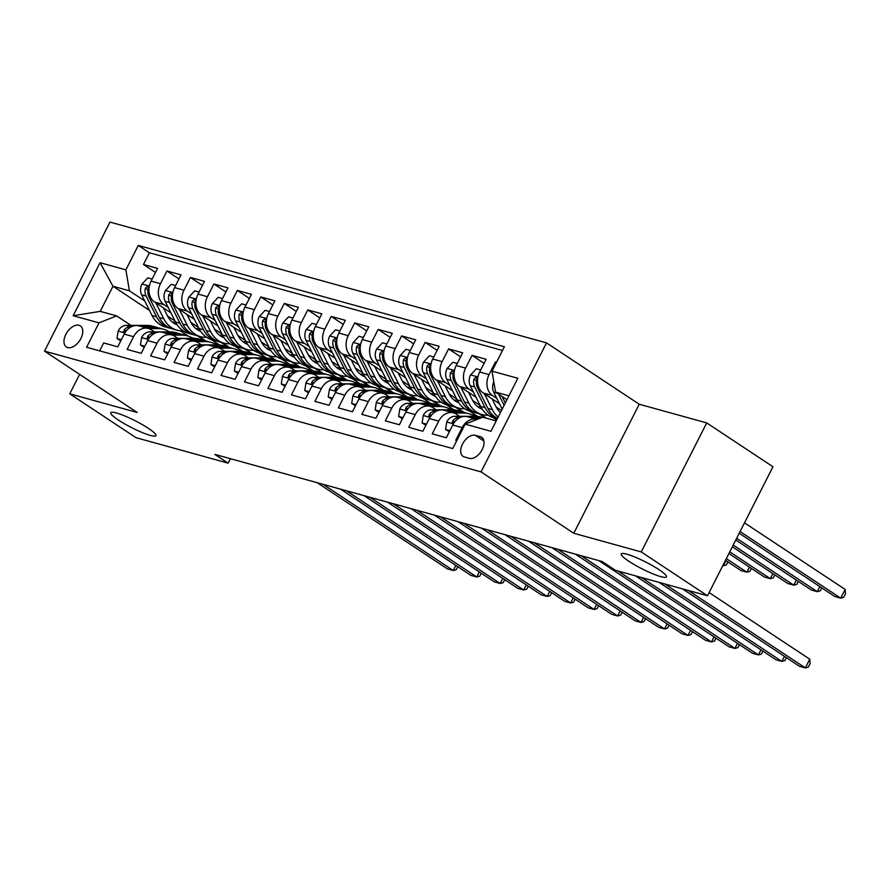 <?xml version="1.0" encoding="UTF-8"?>
<svg xmlns="http://www.w3.org/2000/svg" width="890" height="890" viewBox="0 0 890 890"><rect width="100%" height="100%" fill="white"/><g stroke="black" fill="none" stroke-linecap="round" stroke-linejoin="round"><path stroke-width="1.33" d="M148.396 428.346A25.321 3.872 26.9 0 1 155.961 435.644A25.321 3.872 26.9 0 1 141.866 432.384A25.321 3.872 26.9 0 1 118.359 420.036A25.321 3.872 26.9 0 1 110.794 412.726A25.321 3.872 26.9 0 1 124.889 415.997A25.321 3.872 26.9 0 1 148.396 428.346M658.878 569.578A25.321 3.872 26.9 0 1 666.443 576.876A25.321 3.872 26.9 0 1 652.348 573.616A25.321 3.872 26.9 0 1 628.841 561.256A25.321 3.872 26.9 0 1 621.276 553.958A25.321 3.872 26.9 0 1 635.371 557.218A25.321 3.872 26.9 0 1 658.878 569.578M67.696 347.601A12.66 7.543 -56.5 0 0 80.3 339.579A12.66 7.543 -56.5 0 0 80.345 325.885A12.66 7.543 -56.5 0 0 79.021 325.284A12.66 7.543 -56.5 0 0 66.427 333.305A12.66 7.543 -56.5 0 0 66.372 347A12.66 7.543 -56.5 0 0 67.696 347.601M546.516 342.873L109.96 222.088L44.5 351.127L481.056 471.9L546.516 342.873L639.243 404.238L573.783 533.266L641.256 551.933L706.716 422.906L639.243 404.238M706.716 422.906L772.954 466.749L707.494 595.777L641.256 551.933M99.636 350.871L103.663 342.939L117.747 346.844L124.2 334.117L133.589 336.709A15.831 12.471 -74.5 0 1 148.407 328.466A15.831 12.471 -74.5 0 1 151.267 329.778L154.448 331.881M133.589 336.709L127.125 349.436L141.21 353.33L147.673 340.603L157.063 343.206A15.831 12.471 -74.5 0 1 171.881 334.963A15.831 12.471 -74.5 0 1 174.729 336.264L177.911 338.378M157.063 343.206L150.599 355.933L164.683 359.827L171.136 347.1L180.525 349.692A15.831 12.471 -74.5 0 1 195.344 341.46A15.831 12.471 -74.5 0 1 198.203 342.761L201.385 344.864M180.525 349.692L174.073 362.419L188.157 366.324L194.61 353.597L203.999 356.189A15.831 12.471 -74.5 0 1 218.818 347.945A15.831 12.471 -74.5 0 1 221.677 349.258L224.859 351.361M203.999 356.189L197.547 368.916L211.62 372.81L218.083 360.083L227.473 362.686A15.831 12.471 -74.5 0 1 242.291 354.443A15.831 12.471 -74.5 0 1 245.139 355.744L248.321 357.858M227.473 362.686L221.009 375.413L235.094 379.307L241.557 366.58L250.936 369.172A15.831 12.471 -74.5 0 1 265.754 360.94A15.831 12.471 -74.5 0 1 268.613 362.241L271.795 364.344M250.936 369.172L244.483 381.899L258.567 385.804L265.02 373.077L274.409 375.669A15.831 12.471 -74.5 0 1 289.228 367.425A15.831 12.471 -74.5 0 1 292.087 368.738L295.269 370.841M274.409 375.669L267.957 388.396L282.041 392.29L288.493 379.563L297.883 382.166A15.831 12.471 -74.5 0 1 312.702 373.922A15.831 12.471 -74.5 0 1 315.561 375.224L318.742 377.338M297.883 382.166L291.419 394.893L305.504 398.787L311.967 386.06L321.357 388.652A15.831 12.471 -74.5 0 1 336.175 380.419A15.831 12.471 -74.5 0 1 339.023 381.721L342.205 383.824M321.357 388.652L314.893 401.379L328.977 405.284L335.43 392.546L344.819 395.149A15.831 12.471 -74.5 0 1 359.638 386.905A15.831 12.471 -74.5 0 1 362.497 388.218L365.679 390.321M344.819 395.149L338.367 407.876L352.451 411.77L358.904 399.043L368.293 401.646A15.831 12.471 -74.5 0 1 383.112 393.402A15.831 12.471 -74.5 0 1 385.971 394.704L389.153 396.818M368.293 401.646L361.841 414.373L375.914 418.267L382.377 405.54L391.767 408.132A15.831 12.471 -74.5 0 1 406.585 399.899A15.831 12.471 -74.5 0 1 409.433 401.201L412.615 403.303M391.767 408.132L385.303 420.859L399.387 424.764L405.851 412.026L415.23 414.629A15.831 12.471 -74.5 0 1 430.048 406.385A15.831 12.471 -74.5 0 1 432.907 407.698L436.089 409.801M415.23 414.629L408.777 427.356L422.861 431.25L429.314 418.522L438.703 421.126A15.831 12.471 -74.5 0 1 453.522 412.882A15.831 12.471 -74.5 0 1 456.381 414.184L459.563 416.298M438.703 421.126L432.251 433.853L446.335 437.747L452.788 425.02A15.831 12.471 -74.5 0 1 467.606 416.776L476.995 419.379A15.831 12.471 -74.5 0 1 477.162 419.424M496.576 362.174L495.53 361.874L496.42 362.475M499.513 403.771L483.203 392.98A15.831 12.471 -74.5 0 1 479.677 372.009L486.14 359.282L472.056 355.388L484.082 363.343M476.039 397.274L459.73 386.483A15.831 12.471 105.5 0 1 456.214 365.523L462.666 352.785L448.582 348.891L460.608 356.846M452.576 390.788L436.256 379.986A15.831 12.471 105.5 0 1 432.74 359.026L439.193 346.299L425.109 342.405L437.135 350.36M429.102 384.291L412.793 373.5A15.831 12.471 105.5 0 1 409.267 352.529L415.73 339.802L401.646 335.908L413.661 343.863M405.629 377.794L389.319 367.003A15.831 12.471 105.5 0 1 385.793 346.043L392.256 333.305L378.172 329.411L390.198 337.366M382.155 371.308L365.846 360.506A15.831 12.471 105.5 0 1 362.33 339.546L368.783 326.819L354.698 322.925L366.724 330.88M358.692 364.811L342.372 354.02A15.831 12.471 105.5 0 1 338.856 333.049L345.309 320.322L331.236 316.428L343.251 324.383M335.219 358.314L318.909 347.523A15.831 12.471 105.5 0 1 315.383 326.563L321.846 313.825L307.762 309.931L319.788 317.886M311.745 351.828L295.435 341.026A15.831 12.471 105.5 0 1 291.92 320.066L298.373 307.339L284.288 303.445L296.314 311.4M288.282 345.331L271.962 334.54A15.831 12.471 105.5 0 1 268.446 313.569L274.899 300.842L260.815 296.949L272.841 304.903M264.808 338.834L248.499 328.043A15.831 12.471 105.5 0 1 244.972 307.083L251.436 294.345L237.352 290.452L249.367 298.406M241.335 332.348L225.025 321.546A15.831 12.471 105.5 0 1 221.499 300.586L227.962 287.859L213.878 283.966L225.904 291.92M217.861 325.851L201.552 315.06A15.831 12.471 105.5 0 1 198.036 294.089L204.489 281.362L190.404 277.469L202.431 285.423M194.398 319.354L178.078 308.563A15.831 12.471 105.5 0 1 174.562 287.603L181.015 274.865L166.942 270.972L178.957 278.926M707.494 595.777L615.368 570.29L602.118 561.523L214.857 454.389L228.107 463.156L230.377 458.673M480.422 436.723L475.26 435.299A12.271 7.309 -56.5 0 0 463.067 443.075A12.271 7.309 -56.5 0 0 463.011 456.336A12.271 7.309 -56.5 0 0 464.291 456.926L469.453 458.35A12.271 7.309 -56.5 0 0 481.657 450.574A12.271 7.309 -56.5 0 0 481.713 437.313A12.271 7.309 -56.5 0 0 480.422 436.723L482.747 438.269M149.487 310.432L112.974 286.257L100.236 311.367L116.668 315.917L98.99 322.848L86.608 347.267L452.743 448.56L465.136 424.141L482.803 417.21L496.208 420.914M98.99 322.848L73.169 315.705L100.069 262.706L125.879 269.848L138.262 245.429L504.407 346.733L492.025 371.141L517.835 378.283L490.946 431.283L465.136 424.141M228.229 347.178L220.842 342.283M198.47 327.487L191.016 322.547M168.21 307.451L164.005 304.669A15.831 12.471 -74.5 0 1 160.478 283.699L166.942 270.972M219.43 344.975L211.408 339.668M170.924 312.868L154.615 302.066L164.005 304.669M251.703 353.675L244.305 348.78M221.944 333.973L214.479 329.033M191.673 313.947L187.467 311.155A15.831 12.471 -74.5 0 1 183.952 290.196L190.404 277.469M242.903 351.461L234.882 346.154M275.166 360.161L267.779 355.277M245.417 340.47L237.953 335.53M215.146 320.433L210.941 317.652A15.831 12.471 -74.5 0 1 207.426 296.693L213.878 283.966M266.377 357.958L258.356 352.651M298.639 366.658L291.252 361.763M268.88 346.966L261.426 342.027M238.62 326.93L234.415 324.149A15.831 12.471 -74.5 0 1 230.888 303.178L237.352 290.452M289.84 364.455L281.83 359.148M322.113 373.155L314.726 368.26M292.354 353.452L284.889 348.513M262.083 333.427L257.877 330.635A15.831 12.471 -74.5 0 1 254.362 309.675L260.815 296.949M313.313 370.941L305.292 365.634M345.587 379.641L338.189 374.757M315.828 359.949L308.363 355.01M285.557 339.913L281.351 337.132A15.831 12.471 -74.5 0 1 277.836 316.173L284.288 303.445M336.787 377.438L328.766 372.131M369.05 386.138L361.663 381.243M339.29 366.446L331.837 361.507M309.03 346.41L304.825 343.629A15.831 12.471 -74.5 0 1 301.298 322.658L307.762 309.931M360.25 383.935L352.24 378.628M392.523 392.635L385.136 387.74M362.764 372.932L355.31 367.993M332.504 352.907L328.299 350.115A15.831 12.471 -74.5 0 1 324.772 329.155L331.236 316.428M383.724 390.421L375.702 385.114M415.997 399.12L408.599 394.237M386.238 379.429L378.773 374.49M355.967 359.393L351.761 356.612A15.831 12.471 -74.5 0 1 348.246 335.652L354.698 322.925M407.197 396.918L399.176 391.611M439.46 405.618L432.073 400.723M409.712 385.926L402.247 380.987M379.44 365.89L375.235 363.109A15.831 12.471 -74.5 0 1 371.72 342.138L378.172 329.411M430.671 403.415L422.65 398.108M462.934 412.115L455.547 407.22M433.174 392.412L425.72 387.473M402.914 372.387L398.709 369.595A15.831 12.471 -74.5 0 1 395.182 348.635L401.646 335.908M454.134 409.901L446.124 404.594M485.373 417.922L479.02 413.716M456.648 398.909L449.183 393.97M426.377 378.873L422.172 376.092A15.831 12.471 -74.5 0 1 418.656 355.132L425.109 342.405M477.607 416.398L469.586 411.091M480.122 405.406L472.657 400.467M449.851 385.37L445.645 382.589A15.831 12.471 -74.5 0 1 442.13 361.618L448.582 348.891M496.687 419.98L493.06 417.588M501.493 410.501L496.13 406.953M473.324 391.856L469.119 389.075A15.831 12.471 -74.5 0 1 465.592 368.115L472.056 355.388M496.798 398.353L492.593 395.572A15.831 12.471 -74.5 0 1 489.066 374.612L495.53 361.874M502.505 350.482L149.398 252.793L143.468 264.486L155.494 272.44M154.615 302.066A15.831 12.471 105.5 0 1 151.089 281.107L157.552 268.38L143.468 264.486M456.77 440.628L455.713 440.339L462.177 427.612A15.831 12.471 -74.5 0 1 476.995 419.379M116.668 315.917L130.975 325.384M508.947 395.805L495.541 392.101L492.025 371.141M506.989 399.677L495.541 392.101M79.622 374.367L69.754 393.825L135.981 437.669L228.107 463.156M69.754 393.825L137.227 412.493L44.5 351.127M573.783 533.266L481.056 471.9M188.28 336.108L180.158 330.735M204.756 340.681L197.369 335.797M174.996 320.99L167.542 316.05M144.736 300.954L129.406 290.808L112.974 286.257L100.069 262.706M194.376 338.378L191.695 337.644M477.463 416.298L471.611 414.684M453.989 409.801L448.148 408.187M430.515 403.315L424.675 401.69M407.053 396.818L401.201 395.205M383.579 390.321L377.727 388.707M360.105 383.835L354.264 382.211M336.631 377.338L330.791 375.725M313.169 370.841L307.317 369.228M289.695 364.355L283.854 362.731M266.221 357.858L260.381 356.245M242.759 351.372L236.907 349.748M219.285 344.875L213.433 343.251M453.522 412.882L444.132 410.279A15.831 12.471 105.5 0 0 429.314 418.522M480.222 414.05L486.585 418.255M430.048 406.385L420.67 403.793A15.831 12.471 105.5 0 0 405.851 412.026M456.759 407.553L464.035 412.382M406.585 399.899L397.196 397.296A15.831 12.471 105.5 0 0 382.377 405.54M433.285 401.056L440.572 405.885M383.112 393.402L373.722 390.799A15.831 12.471 105.5 0 0 358.904 399.043M409.812 394.57L417.099 399.387M359.638 386.905L350.248 384.313A15.831 12.471 105.5 0 0 335.43 392.546M386.338 388.073L393.625 392.902M336.175 380.419L326.786 377.816A15.831 12.471 105.5 0 0 311.967 386.06M362.875 381.576L370.162 386.405M312.702 373.922L303.312 371.319A15.831 12.471 105.5 0 0 288.493 379.563M339.401 375.091L346.688 379.908M289.228 367.425L279.838 364.833A15.831 12.471 105.5 0 0 265.02 373.077M315.928 368.594L323.215 373.422M265.754 360.94L256.376 358.336A15.831 12.471 105.5 0 0 241.557 366.58M292.465 362.097L299.741 366.925M242.291 354.443L232.902 351.839A15.831 12.471 105.5 0 0 218.083 360.083M268.991 355.611L276.278 360.428M218.818 347.945L209.428 345.353A15.831 12.471 105.5 0 0 194.61 353.597M245.518 349.114L252.805 353.942M195.344 341.46L185.954 338.856A15.831 12.471 105.5 0 0 171.136 347.1M222.044 342.617L229.331 347.445M171.881 334.963L162.492 332.359A15.831 12.471 105.5 0 0 147.673 340.603M198.581 336.131L205.868 340.948M149.398 252.793L138.262 245.429M125.879 269.848L129.406 290.808M148.407 328.466L139.018 325.874A15.831 12.471 105.5 0 0 124.2 334.117M73.169 315.705L100.236 311.367M688.37 590.482L805.339 667.912L799.465 666.287L682.497 588.869M709.119 592.573L809.755 659.19L805.339 667.912L808.343 667.088L810.111 663.595L809.755 659.19M493.817 381.843A10.491 8.266 105.5 0 0 493.716 392.223L502.194 409.122M739.223 533.244L834.853 596.534L840.716 598.158L845.144 589.447L744.496 522.831M498.467 394.036L504.129 405.317M505.342 402.914L502.094 396.439M845.144 589.447L845.5 593.852L843.731 597.335L840.716 598.158L740.08 531.541M449.928 430.649L445.579 429.436L446.769 421.816A10.491 8.266 -74.5 0 1 454.734 416.298L475.627 416.298A30.271 23.863 -74.5 0 1 480.711 416.976L482.28 417.421M445.579 429.436L449.339 431.806M664.897 583.996L781.865 661.415L776.002 659.79L659.034 582.372M481.801 417.61A30.271 23.863 105.5 0 0 480.088 417.532L470.32 417.532M473.135 418.311L480.01 418.311M460.152 417.521L459.195 417.521A10.491 8.266 105.5 0 0 452.888 420.647L452.354 422.416L454.2 422.672M786.382 657.621L784.88 660.591L781.865 661.415L784.446 656.342M454.067 413.049L463.89 413.049A30.271 23.863 -74.5 0 1 468.974 413.739A30.271 23.863 -74.5 0 1 474.537 416.298M426.466 424.152L422.105 422.95L423.295 415.319A10.491 8.266 -74.5 0 1 431.272 409.801L452.153 409.801A30.271 23.863 -74.5 0 1 457.238 410.49L461.699 411.725A30.271 23.863 105.5 0 0 456.615 411.035L446.847 411.035M422.105 422.95L425.876 425.309M641.423 577.499L758.391 654.918L752.528 653.293L635.56 575.875M449.661 411.814L459.429 411.814A30.271 23.863 -74.5 0 1 464.513 412.504L468.974 413.739M463.089 412.17A30.271 23.863 105.5 0 0 461.699 411.725M436.69 411.035L435.722 411.035A10.491 8.266 105.5 0 0 429.414 414.161L428.891 415.919L430.727 416.175M762.908 651.124L761.406 654.094L758.391 654.918L760.972 649.845M430.593 406.552L440.416 406.552A30.271 23.863 -74.5 0 1 445.501 407.242A30.271 23.863 -74.5 0 1 451.063 409.801M402.992 417.655L398.642 416.453L399.832 408.833A10.491 8.266 -74.5 0 1 407.798 403.303L428.691 403.303A30.271 23.863 -74.5 0 1 433.764 403.993L438.225 405.228A30.271 23.863 105.5 0 0 433.141 404.538L423.373 404.538M398.642 416.453L402.402 418.823M617.96 571.002L734.929 648.432L729.055 646.808L598.837 560.611M426.199 405.317L435.966 405.317A30.271 23.863 -74.5 0 1 441.04 406.007L445.501 407.242M439.616 405.673A30.271 23.863 105.5 0 0 438.225 405.228M413.216 404.538L412.259 404.538A10.491 8.266 105.5 0 0 405.94 407.665L405.417 409.422L407.264 409.678M739.445 644.638L737.932 647.609L734.929 648.432L737.499 643.348M407.119 400.066L416.954 400.066A30.271 23.863 -74.5 0 1 422.027 400.745A30.271 23.863 -74.5 0 1 427.589 403.303M379.518 411.169L375.168 409.956L376.359 402.336A10.491 8.266 -74.5 0 1 384.324 396.818L405.217 396.818A30.271 23.863 -74.5 0 1 410.301 397.496L414.751 398.731A30.271 23.863 105.5 0 0 409.678 398.053L399.91 398.053M375.168 409.956L378.929 412.326M581.237 555.749L711.455 641.935L705.581 640.31L575.374 554.125M402.725 398.831L412.493 398.831A30.271 23.863 -74.5 0 1 417.577 399.51L422.027 400.745M416.153 399.176A30.271 23.863 105.5 0 0 414.751 398.731M389.742 398.041L388.785 398.041A10.491 8.266 105.5 0 0 382.478 401.168L381.944 402.936L383.79 403.192M715.972 638.141L714.47 641.111L711.455 641.935L714.025 636.862M480.722 369.962L476.361 368.76L470.476 375.091A10.491 8.266 105.5 0 0 470.243 385.726L480.633 406.43A30.271 23.863 105.5 0 0 493.761 417.788L497.299 418.767A30.271 23.863 105.5 0 1 485.095 407.665L480.633 406.43M484.382 393.758L492.37 409.678A30.271 23.863 105.5 0 0 498.133 417.121M492.048 398.831L495.975 406.641A25.131 19.803 105.5 0 0 500.447 412.56M497.477 418.422A30.271 23.863 -74.5 0 1 487.909 408.443L477.518 387.74A10.491 8.266 -74.5 0 1 476.751 379.93L476.706 377.794L475.95 377.215L473.936 379.151A10.491 8.266 105.5 0 0 474.704 386.961L485.095 407.665M735.785 540.008L811.38 590.048L817.254 591.672L736.642 538.317M821.77 587.878L820.257 590.849L817.254 591.672L819.823 586.588M457.249 363.476L452.888 362.263L447.003 368.594A10.491 8.266 105.5 0 0 446.769 379.229L457.16 399.933A30.271 23.863 105.5 0 0 470.287 411.302L474.748 412.526A30.271 23.863 105.5 0 0 476.172 412.871M477.852 406.786A25.131 19.803 105.5 0 0 480.544 406.252M460.909 387.261L468.897 403.181A30.271 23.863 105.5 0 0 482.024 414.54A30.271 23.863 105.5 0 0 488.154 415.196M468.574 392.334L472.501 400.155A25.131 19.803 105.5 0 0 482.269 409.233M482.024 414.54L477.563 413.305A30.271 23.863 -74.5 0 1 464.435 401.946L454.045 381.243A10.491 8.266 -74.5 0 1 453.288 373.433L453.244 371.297L452.476 370.718L450.462 372.654A10.491 8.266 105.5 0 0 451.23 380.464L461.621 401.168A30.271 23.863 105.5 0 0 474.748 412.526M481.546 408.098A25.131 19.803 -74.5 0 1 479.877 408.132M481.212 408.799A25.131 19.803 105.5 0 0 482.035 408.888M732.348 546.772L787.906 583.551L793.78 585.175L733.204 545.081M798.297 581.381L796.795 584.352L793.78 585.175L796.35 580.102M433.775 356.979L429.425 355.778L423.54 362.097A10.491 8.266 105.5 0 0 423.306 372.743L433.697 393.436A30.271 23.863 105.5 0 0 446.813 404.805L451.274 406.04A30.271 23.863 105.5 0 0 452.699 406.374M454.378 400.3A25.131 19.803 105.5 0 0 457.071 399.755M437.435 380.764L445.423 396.684A30.271 23.863 105.5 0 0 458.55 408.054A30.271 23.863 105.5 0 0 464.691 408.71M445.111 385.848L449.027 393.658A25.131 19.803 105.5 0 0 458.795 402.736M458.55 408.054L454.089 406.819A30.271 23.863 -74.5 0 1 440.973 395.449L430.582 374.757A10.491 8.266 -74.5 0 1 429.814 366.947L429.77 364.8L429.002 364.233L427 366.168A10.491 8.266 105.5 0 0 427.767 373.978L438.147 394.671A30.271 23.863 105.5 0 0 451.274 406.04M458.083 401.601A25.131 19.803 -74.5 0 1 456.403 401.646M457.738 402.313A25.131 19.803 105.5 0 0 458.572 402.391M728.921 553.547L764.443 577.054L770.306 578.678L729.778 551.856M774.823 574.884L773.321 577.855L770.306 578.678L772.887 573.605M410.301 350.482L405.951 349.281L400.066 355.611A10.491 8.266 105.5 0 0 399.832 366.246L410.223 386.95A30.271 23.863 105.5 0 0 423.351 398.308L427.801 399.543A30.271 23.863 105.5 0 0 429.225 399.877M430.905 393.803A25.131 19.803 105.5 0 0 433.608 393.258M413.972 374.278L421.96 390.198A30.271 23.863 105.5 0 0 435.077 401.557A30.271 23.863 105.5 0 0 441.218 402.213M421.637 379.351L425.553 387.172A25.131 19.803 105.5 0 0 435.321 396.239M435.077 401.557L430.627 400.322A30.271 23.863 -74.5 0 1 417.499 388.963L407.108 368.26A10.491 8.266 -74.5 0 1 406.341 360.45L406.296 358.314L405.54 357.736L403.526 359.671A10.491 8.266 105.5 0 0 404.294 367.481L414.684 388.185A30.271 23.863 105.5 0 0 427.801 399.543M434.609 395.116A25.131 19.803 -74.5 0 1 432.941 395.149M434.264 395.816A25.131 19.803 105.5 0 0 435.099 395.894M725.484 560.311L740.97 570.568L746.832 572.192L726.34 558.62M751.349 568.399L749.847 571.369L746.832 572.192L749.413 567.108M383.657 393.569L393.48 393.569A30.271 23.863 -74.5 0 1 398.564 394.259A30.271 23.863 -74.5 0 1 404.116 396.818M356.056 404.672L351.695 403.47L352.885 395.839A10.491 8.266 -74.5 0 1 360.851 390.321L381.743 390.321A30.271 23.863 -74.5 0 1 386.827 391.01L391.289 392.245A30.271 23.863 105.5 0 0 386.204 391.555L376.437 391.555M351.695 403.47L355.466 405.829M557.763 549.252L687.981 635.438L682.118 633.814L551.9 547.628M379.251 392.334L389.019 392.334A30.271 23.863 -74.5 0 1 394.103 393.024L398.564 394.259M392.679 392.69A30.271 23.863 105.5 0 0 391.289 392.245M366.28 391.555L365.312 391.555A10.491 8.266 105.5 0 0 359.004 394.682L358.481 396.439L360.317 396.695M692.498 631.644L690.996 634.615L687.981 635.438L690.562 630.365M386.839 343.996L382.478 342.784L376.592 349.114A10.491 8.266 105.5 0 0 376.359 359.749L386.75 380.453A30.271 23.863 105.5 0 0 399.877 391.822L404.338 393.046A30.271 23.863 105.5 0 0 405.762 393.391M407.442 387.306A25.131 19.803 105.5 0 0 410.134 386.772M390.499 367.781L398.486 383.701A30.271 23.863 105.5 0 0 411.614 395.06A30.271 23.863 105.5 0 0 417.744 395.727M398.164 372.854L402.091 380.675A25.131 19.803 105.5 0 0 411.859 389.753M411.614 395.06L407.153 393.836A30.271 23.863 -74.5 0 1 394.025 382.466L383.635 361.763A10.491 8.266 -74.5 0 1 382.867 353.953L382.822 351.817L382.066 351.239L380.052 353.174A10.491 8.266 105.5 0 0 380.82 360.984L391.211 381.688A30.271 23.863 105.5 0 0 404.338 393.046M411.136 388.618A25.131 19.803 -74.5 0 1 409.467 388.652M410.802 389.319A25.131 19.803 105.5 0 0 411.625 389.408M727.886 561.902L726.374 564.872L723.37 565.695L725.94 560.622M360.183 387.072L370.006 387.072A30.271 23.863 -74.5 0 1 375.091 387.762A30.271 23.863 -74.5 0 1 380.653 390.321M332.582 398.175L328.221 396.973L329.422 389.353A10.491 8.266 -74.5 0 1 337.388 383.824L358.27 383.824A30.271 23.863 -74.5 0 1 363.354 384.513L367.815 385.748A30.271 23.863 105.5 0 0 362.731 385.059L352.963 385.059M328.221 396.973L331.992 399.343M534.3 542.755L664.507 628.952L658.644 627.328L528.426 541.131M355.778 385.837L365.545 385.837A30.271 23.863 -74.5 0 1 370.629 386.527L375.091 387.762M369.205 386.193A30.271 23.863 105.5 0 0 367.815 385.748M342.806 385.059L341.849 385.059A10.491 8.266 105.5 0 0 335.53 388.185L335.007 389.942L336.843 390.198M669.024 625.158L667.522 628.129L664.507 628.952L667.088 623.868M363.365 337.499L359.015 336.298L353.13 342.617A10.491 8.266 105.5 0 0 352.896 353.263L363.276 373.956A30.271 23.863 105.5 0 0 376.403 385.326L380.864 386.56A30.271 23.863 105.5 0 0 382.288 386.894M383.968 380.82A25.131 19.803 105.5 0 0 386.661 380.275M367.025 361.284L375.013 377.204A30.271 23.863 105.5 0 0 388.14 388.574A30.271 23.863 105.5 0 0 394.27 389.23M374.69 366.368L378.617 374.178A25.131 19.803 105.5 0 0 388.385 383.256M388.14 388.574L383.679 387.339A30.271 23.863 -74.5 0 1 370.551 375.969L360.172 355.277A10.491 8.266 -74.5 0 1 359.404 347.467L359.36 345.32L358.592 344.753L356.59 346.688A10.491 8.266 105.5 0 0 357.346 354.498L367.737 375.191A30.271 23.863 105.5 0 0 380.864 386.56M387.662 382.122A25.131 19.803 -74.5 0 1 385.993 382.166M387.328 382.834A25.131 19.803 105.5 0 0 388.151 382.911M336.709 380.586L346.544 380.586A30.271 23.863 -74.5 0 1 351.617 381.265A30.271 23.863 -74.5 0 1 357.179 383.824M309.108 391.689L304.758 390.476L305.949 382.856A10.491 8.266 -74.5 0 1 313.914 377.338L334.807 377.338A30.271 23.863 -74.5 0 1 339.88 378.016L344.341 379.251A30.271 23.863 105.5 0 0 339.268 378.573L329.5 378.573M304.758 390.476L308.519 392.846M510.827 536.269L641.045 622.455L635.171 620.831L504.964 534.645M332.315 379.351L342.083 379.351A30.271 23.863 -74.5 0 1 347.156 380.03L351.617 381.265M345.732 379.696A30.271 23.863 105.5 0 0 344.341 379.251M319.332 378.561L318.375 378.561A10.491 8.266 105.5 0 0 312.056 381.688L311.533 383.457L313.38 383.712M645.562 618.661L644.048 621.632L641.045 622.455L643.615 617.382M339.891 331.002L335.541 329.801L329.656 336.131A10.491 8.266 105.5 0 0 329.422 346.766L339.813 367.47A30.271 23.863 105.5 0 0 352.93 378.829L357.391 380.063A30.271 23.863 105.5 0 0 358.815 380.397M360.495 374.323A25.131 19.803 105.5 0 0 363.187 373.778M343.551 354.799L351.55 370.718A30.271 23.863 105.5 0 0 364.666 382.077A30.271 23.863 105.5 0 0 370.807 382.733M351.227 359.872L355.143 367.692A25.131 19.803 105.5 0 0 364.911 376.759M364.666 382.077L360.205 380.842A30.271 23.863 -74.5 0 1 347.089 369.483L336.698 348.78A10.491 8.266 -74.5 0 1 335.93 340.97L335.886 338.834L335.118 338.256L333.116 340.191A10.491 8.266 105.5 0 0 333.884 348.001L344.274 368.705A30.271 23.863 105.5 0 0 357.391 380.063M364.199 375.636A25.131 19.803 -74.5 0 1 362.53 375.669M363.854 376.337A25.131 19.803 105.5 0 0 364.689 376.414M313.236 374.089L323.07 374.089A30.271 23.863 -74.5 0 1 328.154 374.779A30.271 23.863 -74.5 0 1 333.705 377.338M285.634 385.192L281.285 383.991L282.475 376.359A10.491 8.266 -74.5 0 1 290.44 370.841L311.333 370.841A30.271 23.863 -74.5 0 1 316.417 371.531L320.878 372.765A30.271 23.863 105.5 0 0 315.794 372.076L306.026 372.076M281.285 383.991L285.045 386.349M487.353 529.773L617.571 615.958L611.708 614.334L481.49 528.148M308.841 372.854L318.609 372.854A30.271 23.863 -74.5 0 1 323.693 373.544L328.154 374.779M322.269 373.21A30.271 23.863 105.5 0 0 320.878 372.765M295.858 372.076L294.901 372.076A10.491 8.266 105.5 0 0 288.594 375.202L288.06 376.959L289.906 377.215M622.088 612.164L620.586 615.135L617.571 615.958L620.152 610.885M316.428 324.516L312.067 323.304L306.182 329.634A10.491 8.266 105.5 0 0 305.949 340.269L316.339 360.973A30.271 23.863 105.5 0 0 329.467 372.343L333.928 373.566A30.271 23.863 105.5 0 0 335.341 373.911M337.032 367.826A25.131 19.803 105.5 0 0 339.724 367.292M320.089 348.301L328.076 364.221A30.271 23.863 105.5 0 0 341.204 375.58A30.271 23.863 105.5 0 0 347.334 376.248M327.754 353.375L331.681 361.195A25.131 19.803 105.5 0 0 341.437 370.273M341.204 375.58L336.743 374.356A30.271 23.863 -74.5 0 1 323.615 362.986L313.224 342.283A10.491 8.266 -74.5 0 1 312.457 334.473L312.412 332.337L311.656 331.759L309.642 333.694A10.491 8.266 105.5 0 0 310.41 341.504L320.801 362.208A30.271 23.863 105.5 0 0 333.928 373.566M340.725 369.139A25.131 19.803 -74.5 0 1 339.057 369.172M340.392 369.839A25.131 19.803 105.5 0 0 341.215 369.928M289.773 367.592L299.596 367.592A30.271 23.863 -74.5 0 1 304.68 368.282A30.271 23.863 -74.5 0 1 310.232 370.841M262.172 378.695L257.811 377.493L259.001 369.873A10.491 8.266 -74.5 0 1 266.978 364.344L287.859 364.355A30.271 23.863 -74.5 0 1 292.944 365.034L297.405 366.268A30.271 23.863 105.5 0 0 292.32 365.579L282.553 365.579M257.811 377.493L261.582 379.863M463.89 523.276L594.097 609.472L588.234 607.848L458.016 521.662M285.367 366.357L295.135 366.357A30.271 23.863 -74.5 0 1 300.219 367.047L304.68 368.282M298.795 366.713A30.271 23.863 105.5 0 0 297.405 366.268M272.396 365.579L271.428 365.579A10.491 8.266 105.5 0 0 265.12 368.705L264.597 370.463L266.433 370.718M598.614 605.678L597.112 608.649L594.097 609.472L596.678 604.388M292.955 318.019L288.594 316.818L282.709 323.137A10.491 8.266 105.5 0 0 282.475 333.783L292.866 354.476A30.271 23.863 105.5 0 0 305.993 365.846L310.454 367.08A30.271 23.863 105.5 0 0 311.878 367.414M313.558 361.34A25.131 19.803 105.5 0 0 316.25 360.795M296.615 341.805L304.603 357.724A30.271 23.863 105.5 0 0 317.73 369.094A30.271 23.863 105.5 0 0 323.86 369.751M304.28 346.889L308.207 354.698A25.131 19.803 105.5 0 0 317.975 363.776M317.73 369.094L313.269 367.859A30.271 23.863 -74.5 0 1 300.141 356.49L289.751 335.797A10.491 8.266 -74.5 0 1 288.994 327.987L288.95 325.84L288.182 325.273L286.168 327.209A10.491 8.266 105.5 0 0 286.936 335.018L297.327 355.711A30.271 23.863 105.5 0 0 310.454 367.08M317.252 362.642A25.131 19.803 -74.5 0 1 315.583 362.686M316.918 363.354A25.131 19.803 105.5 0 0 317.741 363.432M266.299 361.106L276.123 361.106A30.271 23.863 -74.5 0 1 281.207 361.785A30.271 23.863 -74.5 0 1 286.769 364.344M238.698 372.209L234.348 370.997L235.538 363.376A10.491 8.266 -74.5 0 1 243.504 357.858L264.397 357.858A30.271 23.863 -74.5 0 1 269.47 358.536L273.931 359.771A30.271 23.863 105.5 0 0 268.847 359.093L259.079 359.093M234.348 370.997L238.108 373.366M440.416 516.79L570.635 602.975L564.761 601.351L434.543 515.165M261.905 359.872L271.673 359.872A30.271 23.863 -74.5 0 1 276.745 360.55L281.207 361.785M275.322 360.216A30.271 23.863 105.5 0 0 273.931 359.771M248.922 359.082L247.965 359.082A10.491 8.266 105.5 0 0 241.646 362.208L241.123 363.977L242.97 364.233M575.151 599.181L573.638 602.152L570.635 602.975L573.205 597.902M269.481 311.522L265.131 310.321L259.246 316.651A10.491 8.266 105.5 0 0 259.012 327.286L269.403 347.99A30.271 23.863 105.5 0 0 282.519 359.349L286.981 360.584A30.271 23.863 105.5 0 0 288.405 360.917M290.084 354.843A25.131 19.803 105.5 0 0 292.777 354.298M273.141 335.319L281.129 351.239A30.271 23.863 105.5 0 0 294.256 362.597A30.271 23.863 105.5 0 0 300.397 363.253M280.817 340.392L284.733 348.213A25.131 19.803 105.5 0 0 294.501 357.279M294.256 362.597L289.795 361.362A30.271 23.863 -74.5 0 1 276.679 350.004L266.288 329.3A10.491 8.266 -74.5 0 1 265.52 321.49L265.476 319.354L264.708 318.776L262.706 320.712A10.491 8.266 105.5 0 0 263.473 328.521L273.853 349.225A30.271 23.863 105.5 0 0 286.981 360.584M293.789 356.156A25.131 19.803 -74.5 0 1 292.109 356.189M293.444 356.857A25.131 19.803 105.5 0 0 294.279 356.935M242.825 354.609L252.66 354.609A30.271 23.863 -74.5 0 1 257.733 355.299A30.271 23.863 -74.5 0 1 263.295 357.858M215.224 365.712L210.874 364.511L212.065 356.879A10.491 8.266 -74.5 0 1 220.03 351.361L240.923 351.361A30.271 23.863 -74.5 0 1 246.007 352.051L250.457 353.286A30.271 23.863 105.5 0 0 245.384 352.596L235.616 352.596M210.874 364.511L214.635 366.869M416.943 510.293L547.161 596.478L541.287 594.854L411.08 508.668M238.431 353.375L248.199 353.375A30.271 23.863 -74.5 0 1 253.283 354.064L257.733 355.299M251.859 353.731A30.271 23.863 105.5 0 0 250.457 353.286M225.448 352.596L224.491 352.596A10.491 8.266 105.5 0 0 218.172 355.722L217.649 357.48L219.496 357.736M551.678 592.684L550.176 595.655L547.161 596.478L549.731 591.405M246.007 305.036L241.657 303.824L235.772 310.154A10.491 8.266 105.5 0 0 235.538 320.801L245.929 341.493A30.271 23.863 105.5 0 0 259.057 352.863L263.507 354.087A30.271 23.863 105.5 0 0 264.931 354.431M266.611 348.346A25.131 19.803 105.5 0 0 269.314 347.812M249.678 328.822L257.666 344.742A30.271 23.863 105.5 0 0 270.783 356.1A30.271 23.863 105.5 0 0 276.923 356.768M257.344 333.895L261.26 341.716A25.131 19.803 105.5 0 0 271.027 350.793M270.783 356.1L266.333 354.876A30.271 23.863 -74.5 0 1 253.205 343.507L242.814 322.803A10.491 8.266 -74.5 0 1 242.047 314.993L242.002 312.857L241.246 312.279L239.232 314.214A10.491 8.266 105.5 0 0 240 322.024L250.39 342.728A30.271 23.863 105.5 0 0 263.507 354.087M270.315 349.659A25.131 19.803 -74.5 0 1 268.647 349.692M269.97 350.36A25.131 19.803 105.5 0 0 270.805 350.449M219.363 348.112L229.186 348.112A30.271 23.863 -74.5 0 1 234.27 348.802A30.271 23.863 -74.5 0 1 239.822 351.361M191.762 359.215L187.401 358.014L188.591 350.393A10.491 8.266 -74.5 0 1 196.557 344.864L217.449 344.875A30.271 23.863 -74.5 0 1 222.533 345.554L226.994 346.789A30.271 23.863 105.5 0 0 221.91 346.099L212.143 346.099M187.401 358.014L191.172 360.383M393.469 503.796L523.687 589.992L517.824 588.368L387.606 502.183M214.957 346.878L224.725 346.878A30.271 23.863 -74.5 0 1 229.809 347.567L234.27 348.802M228.385 347.233A30.271 23.863 105.5 0 0 226.994 346.789M201.986 346.099L201.018 346.099A10.491 8.266 105.5 0 0 194.71 349.225L194.187 350.983L196.023 351.239M528.204 586.198L526.702 589.169L523.687 589.992L526.268 584.908M222.544 298.539L218.184 297.338L212.298 303.657A10.491 8.266 105.5 0 0 212.065 314.303L222.456 334.996A30.271 23.863 105.5 0 0 235.583 346.366L240.044 347.601A30.271 23.863 105.5 0 0 241.468 347.934M243.148 341.86A25.131 19.803 105.5 0 0 245.84 341.315M226.205 322.325L234.192 338.245A30.271 23.863 105.5 0 0 247.32 349.614A30.271 23.863 105.5 0 0 253.45 350.271M233.87 327.409L237.797 335.219A25.131 19.803 105.5 0 0 247.565 344.297M247.32 349.614L242.859 348.379A30.271 23.863 -74.5 0 1 229.731 337.01L219.34 316.317A10.491 8.266 -74.5 0 1 218.573 308.507L218.528 306.36L217.772 305.793L215.758 307.729A10.491 8.266 105.5 0 0 216.526 315.538L226.917 336.231A30.271 23.863 105.5 0 0 240.044 347.601M246.841 343.162A25.131 19.803 -74.5 0 1 245.173 343.206M246.508 343.874A25.131 19.803 105.5 0 0 247.331 343.952M199.071 292.042L194.721 290.841L188.836 297.171A10.491 8.266 105.5 0 0 188.602 307.807L198.982 328.51A30.271 23.863 105.5 0 0 212.109 339.869L216.57 341.104A30.271 23.863 105.5 0 0 217.994 341.437M219.674 335.363A25.131 19.803 105.5 0 0 222.367 334.829M202.731 315.839L210.719 331.759A30.271 23.863 105.5 0 0 223.846 343.117A30.271 23.863 105.5 0 0 229.976 343.774M210.396 320.912L214.323 328.733A25.131 19.803 105.5 0 0 224.091 337.8M223.846 343.117L219.385 341.882A30.271 23.863 -74.5 0 1 206.258 330.524L195.878 309.82A10.491 8.266 -74.5 0 1 195.11 302.01L195.066 299.874L194.298 299.296L192.296 301.232A10.491 8.266 105.5 0 0 193.052 309.041L203.443 329.745A30.271 23.863 105.5 0 0 216.57 341.104M223.368 336.676A25.131 19.803 -74.5 0 1 221.699 336.709M223.034 337.377A25.131 19.803 105.5 0 0 223.857 337.455M175.597 285.557L171.247 284.344L165.362 290.674A10.491 8.266 105.5 0 0 165.128 301.321L175.519 322.013A30.271 23.863 105.5 0 0 188.636 333.383L193.097 334.618A30.271 23.863 105.5 0 0 194.521 334.952M196.201 328.866A25.131 19.803 105.5 0 0 198.893 328.332M179.257 309.342L187.256 325.262A30.271 23.863 105.5 0 0 200.372 336.62A30.271 23.863 105.5 0 0 206.513 337.288M186.933 314.415L190.849 322.236A25.131 19.803 105.5 0 0 200.617 331.314M200.372 336.62L195.911 335.397A30.271 23.863 -74.5 0 1 182.795 324.027L172.404 303.323A10.491 8.266 -74.5 0 1 171.637 295.513L171.592 293.377L170.824 292.799L168.822 294.735A10.491 8.266 105.5 0 0 169.59 302.544L179.98 323.248A30.271 23.863 105.5 0 0 193.097 334.618M199.905 330.179A25.131 19.803 -74.5 0 1 198.236 330.212M199.56 330.88A25.131 19.803 105.5 0 0 200.395 330.969M195.889 341.627L205.712 341.627A30.271 23.863 -74.5 0 1 210.797 342.305A30.271 23.863 -74.5 0 1 216.359 344.875M168.288 352.729L163.927 351.517L165.128 343.896A10.491 8.266 -74.5 0 1 173.094 338.378L193.976 338.378A30.271 23.863 -74.5 0 1 199.06 339.057L203.521 340.291A30.271 23.863 105.5 0 0 198.437 339.613L188.669 339.613M163.927 351.517L167.698 353.886M370.006 497.31L500.213 583.495L494.351 581.871L364.132 495.686M191.484 340.392L201.251 340.392A30.271 23.863 -74.5 0 1 206.335 341.07L210.797 342.305M204.911 340.736A30.271 23.863 105.5 0 0 203.521 340.291M178.512 339.602L177.555 339.602A10.491 8.266 105.5 0 0 171.236 342.728L170.713 344.497L172.549 344.753M504.73 579.702L503.228 582.672L500.213 583.495L502.794 578.422M172.415 335.13L182.25 335.13A30.271 23.863 -74.5 0 1 187.323 335.819A30.271 23.863 -74.5 0 1 192.885 338.378M144.814 346.232L140.464 345.031L141.655 337.399A10.491 8.266 -74.5 0 1 149.62 331.881L170.513 331.881A30.271 23.863 -74.5 0 1 175.586 332.571L180.047 333.806A30.271 23.863 105.5 0 0 174.974 333.116L165.206 333.116M140.464 345.031L144.224 347.389M346.533 490.813L476.751 576.998L470.877 575.374L340.67 489.189M168.021 333.895L177.789 333.895A30.271 23.863 -74.5 0 1 182.862 334.584L187.323 335.819M181.438 334.251A30.271 23.863 105.5 0 0 180.047 333.806M155.038 333.116L154.081 333.116A10.491 8.266 105.5 0 0 147.762 336.242L147.239 338L149.086 338.256M481.268 573.205L479.755 576.175L476.751 576.998L479.321 571.925M148.941 328.632L158.776 328.632A30.271 23.863 -74.5 0 1 163.86 329.322A30.271 23.863 -74.5 0 1 169.412 331.881M121.34 339.735L116.99 338.534L118.181 330.913A10.491 8.266 -74.5 0 1 126.146 325.384L147.039 325.395A30.271 23.863 -74.5 0 1 152.123 326.074L156.584 327.309A30.271 23.863 105.5 0 0 151.5 326.619L141.733 326.619M116.99 338.534L120.751 340.903M323.059 484.316L453.277 570.512L447.414 568.888L317.196 482.703M144.547 327.398L154.315 327.398A30.271 23.863 -74.5 0 1 159.399 328.087L163.86 329.322M157.975 327.754A30.271 23.863 105.5 0 0 156.584 327.309M131.564 326.619L130.608 326.619A10.491 8.266 105.5 0 0 124.3 329.745L123.766 331.503L125.612 331.759M457.794 566.719L456.292 569.689L453.277 570.512L455.858 565.428M152.134 279.06L147.773 277.858L141.888 284.177A10.491 8.266 105.5 0 0 141.655 294.824L152.045 315.516A30.271 23.863 105.5 0 0 165.173 326.886L169.623 328.121A30.271 23.863 105.5 0 0 171.047 328.454M172.738 322.38A25.131 19.803 105.5 0 0 175.43 321.835M155.794 302.845L163.782 318.765A30.271 23.863 105.5 0 0 176.91 330.134A30.271 23.863 105.5 0 0 183.04 330.791M163.46 307.929L167.387 315.739A25.131 19.803 105.5 0 0 177.143 324.817M176.91 330.134L172.449 328.899A30.271 23.863 -74.5 0 1 159.321 317.53L148.93 296.837A10.491 8.266 -74.5 0 1 148.163 289.028L148.118 286.88L147.362 286.313L145.348 288.249A10.491 8.266 105.5 0 0 146.116 296.059L156.507 316.751A30.271 23.863 105.5 0 0 169.623 328.121M176.431 323.682A25.131 19.803 -74.5 0 1 174.763 323.726M176.087 324.394A25.131 19.803 105.5 0 0 176.921 324.472M178.078 308.563L187.467 311.155M201.552 315.06L210.941 317.652M225.025 321.546L234.415 324.149M248.499 328.043L257.877 330.635M271.962 334.54L281.351 337.132M295.435 341.026L304.825 343.629M318.909 347.523L328.299 350.115M342.372 354.02L351.761 356.612M365.846 360.506L375.235 363.109M389.319 367.003L398.709 369.595M412.793 373.5L422.172 376.092M436.256 379.986L445.645 382.589M459.73 386.483L469.119 389.075M483.203 392.98L492.593 395.572M479.677 372.009L489.066 374.612M151.089 281.107L160.478 283.699M174.562 287.603L183.952 290.196M198.036 294.089L207.426 296.693M221.499 300.586L230.888 303.178M244.972 307.083L254.362 309.675M268.446 313.569L277.836 316.173M291.92 320.066L301.298 322.658M315.383 326.563L324.772 329.155M338.856 333.049L348.246 335.652M362.33 339.546L371.72 342.138M385.793 346.043L395.182 348.635M409.267 352.529L418.656 355.132M432.74 359.026L442.13 361.618M456.214 365.523L465.592 368.115M452.788 425.02L462.177 427.612M483.915 441.028L475.26 435.299M497.165 393.18L493.716 392.223M446.736 422.005L453.433 423.851M475.627 416.298L480.088 417.532M454.734 416.298L459.195 417.521M454.779 421.905L452.888 420.647M423.273 415.508L429.959 417.366M459.429 411.814L463.89 413.049M452.153 409.801L456.615 411.035M431.272 409.801L435.722 411.035M431.305 415.407L429.414 414.161M399.799 409.022L406.485 410.868M435.966 405.317L440.416 406.552M428.691 403.303L433.141 404.538M407.798 403.303L412.259 404.538M407.831 408.911L405.94 407.665M376.325 402.525L383.012 404.372M412.493 398.831L416.954 400.066M405.217 396.818L409.678 398.053M384.324 396.818L388.785 398.041M384.358 402.425L382.478 401.168M477.952 376.948L470.621 374.924M492.37 409.678L487.909 408.443M474.704 386.961L470.243 385.726M479.12 388.185L477.518 387.74M476.573 380.898L473.936 379.151M454.478 370.463L447.158 368.438M461.621 401.168L457.16 399.933M468.897 403.181L464.435 401.946M451.23 380.464L446.769 379.229M455.647 381.688L454.045 381.243M453.099 374.401L450.462 372.654M431.005 363.966L423.685 361.941M438.147 394.671L433.697 393.436M445.423 396.684L440.973 395.449M427.767 373.978L423.306 372.743M432.173 375.191L430.582 374.757M429.625 367.904L427 366.168M407.542 357.469L400.211 355.444M414.684 388.185L410.223 386.95M421.96 390.198L417.499 388.963M404.294 367.481L399.832 366.246M408.71 368.705L407.108 368.26M406.163 361.418L403.526 359.671M352.863 396.028L359.549 397.886M389.019 392.334L393.48 393.569M381.743 390.321L386.204 391.555M360.851 390.321L365.312 391.555M360.895 395.928L359.004 394.682M384.068 350.983L376.737 348.958M391.211 381.688L386.75 380.453M398.486 383.701L394.025 382.466M380.82 360.984L376.359 359.749M385.236 362.208L383.635 361.763M382.689 354.921L380.052 353.174M329.389 389.542L336.075 391.389M365.545 385.837L370.006 387.072M358.27 383.824L362.731 385.059M337.388 383.824L341.849 385.059M337.421 389.431L335.53 388.185M360.595 344.486L353.274 342.461M367.737 375.191L363.276 373.956M375.013 377.204L370.551 375.969M357.346 354.498L352.896 353.263M361.763 355.711L360.172 355.277M359.215 348.424L356.59 346.688M305.915 383.045L312.601 384.892M342.083 379.351L346.544 380.586M334.807 377.338L339.268 378.573M313.914 377.338L318.375 378.561M313.947 382.945L312.056 381.688M337.121 337.989L329.801 335.964M344.274 368.705L339.813 367.47M351.55 370.718L347.089 369.483M333.884 348.001L329.422 346.766M338.289 349.225L336.698 348.78M335.741 341.938L333.116 340.191M282.442 376.548L289.139 378.406M318.609 372.854L323.07 374.089M311.333 370.841L315.794 372.076M290.44 370.841L294.901 372.076M290.485 376.448L288.594 375.202M313.658 331.503L306.327 329.478M320.801 362.208L316.339 360.973M328.076 364.221L323.615 362.986M310.41 341.504L305.949 340.269M314.826 342.728L313.224 342.283M312.279 335.441L309.642 333.694M258.979 370.062L265.665 371.909M295.135 366.357L299.596 367.592M287.859 364.355L292.32 365.579M266.978 364.344L271.428 365.579M267.011 369.951L265.12 368.705M290.184 325.006L282.864 322.981M297.327 355.711L292.866 354.476M304.603 357.724L300.141 356.49M286.936 335.018L282.475 333.783M291.353 336.231L289.751 335.797M288.805 328.944L286.168 327.209M235.505 363.565L242.191 365.412M271.673 359.872L276.123 361.106M264.397 357.858L268.847 359.093M243.504 357.858L247.965 359.082M243.537 363.465L241.646 362.208M266.711 318.509L259.391 316.484M273.853 349.225L269.403 347.99M281.129 351.239L276.679 350.004M263.473 328.521L259.012 327.286M267.879 329.745L266.288 329.3M265.331 322.458L262.706 320.712M212.031 357.068L218.718 358.926M248.199 353.375L252.66 354.609M240.923 351.361L245.384 352.596M220.03 351.361L224.491 352.596M220.064 356.968L218.172 355.722M243.248 312.023L235.917 309.998M250.39 342.728L245.929 341.493M257.666 344.742L253.205 343.507M240 322.024L235.538 320.801M244.416 323.248L242.814 322.803M241.869 315.961L239.232 314.214M188.569 350.582L195.255 352.429M224.725 346.878L229.186 348.112M217.449 344.875L221.91 346.099M196.557 344.864L201.018 346.099M196.601 350.471L194.71 349.225M219.774 305.526L212.443 303.501M226.917 336.231L222.456 334.996M234.192 338.245L229.731 337.01M216.526 315.538L212.065 314.303M220.942 316.762L219.34 316.317M218.395 309.464L215.758 307.729M196.301 299.04L188.98 297.004M203.443 329.745L198.982 328.51M210.719 331.759L206.258 330.524M193.052 309.041L188.602 307.807M197.469 310.265L195.878 309.82M194.921 302.978L192.296 301.232M172.827 292.543L165.507 290.518M179.98 323.248L175.519 322.013M187.256 325.262L182.795 324.027M169.59 302.544L165.128 301.321M173.995 303.768L172.404 303.323M171.447 296.481L168.822 294.735M165.095 344.085L171.781 345.932M201.251 340.392L205.712 341.627M193.976 338.378L198.437 339.613M173.094 338.378L177.555 339.602M173.127 343.985L171.236 342.728M141.621 337.588L148.307 339.446M177.789 333.895L182.25 335.13M170.513 331.881L174.974 333.116M149.62 331.881L154.081 333.116M149.654 337.488L147.762 336.242M118.148 331.102L124.845 332.949M154.315 327.398L158.776 328.632M147.039 325.395L151.5 326.619M126.146 325.384L130.608 326.619M126.191 330.991L124.3 329.745M149.364 286.046L142.033 284.021M156.507 316.751L152.045 315.516M163.782 318.765L159.321 317.53M146.116 296.059L141.655 294.824M150.532 297.282L148.93 296.837M147.985 289.984L145.348 288.249"/></g></svg>
